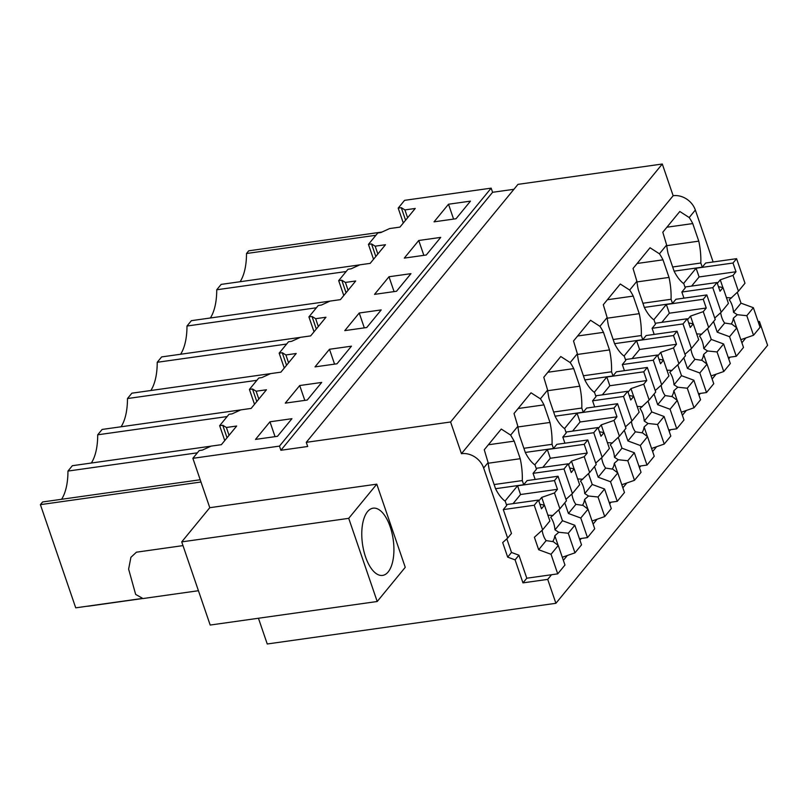 <?xml version="1.0" encoding="UTF-8"?>
<svg xmlns="http://www.w3.org/2000/svg" width="808" height="808" viewBox="0 0 808 808"><rect width="100%" height="100%" fill="white"/><g stroke="black" fill="none" stroke-linecap="round" stroke-linejoin="round"><path stroke-width="1.21" d="M513.928 189.294L492.587 192.294L491.163 188.143L404.576 200.344L398.192 208.121L403.293 223.008M684.952 287.022L717.029 282.497L712.777 287.678L681.851 292.031L685.255 287.89L683.831 283.729A42.43 19.392 -98 0 1 674.114 271.195L668.095 253.611A42.43 19.392 -98 0 1 666.64 245.016L662.802 232.209L679.811 211.494L689.194 217.534L695.345 210.04A18.736 15.362 39.4 0 0 673.155 195.728L662.297 164.014L517.968 184.365L306.272 442.329L307.696 446.491L280.891 450.268L279.467 446.107L192.87 458.318L209.777 507.697L181.719 541.885L348.723 518.342L377.205 601.505L210.191 625.049L181.719 541.885M695.345 210.04L713.131 261.974M758.126 321.594L759.409 321.422L767.6 345.329L555.904 603.293L547.713 579.386L522.968 582.871L526.796 578.215L518.918 555.197L511.504 552.47L507.676 557.136L515.09 559.863L522.968 582.871M398.192 208.121L401.283 207.676L404.919 209.918L415.231 208.464L399.93 227.109L389.618 228.563L380.881 232.542L377.791 232.977L368.438 244.38L371.529 243.935L375.164 246.177L385.477 244.723L370.175 263.368L359.863 264.822L351.126 268.801L348.036 269.236L338.683 280.639L341.774 280.204L345.41 282.436L355.712 280.982L340.41 299.637L330.108 301.081L321.372 305.06L318.271 305.505L312.746 312.231L308.919 316.898L312.019 316.463L315.655 318.695L325.957 317.241L310.656 335.896L300.344 337.35L291.607 341.329L288.517 341.764L279.164 353.157L282.255 352.722L285.891 354.954L296.203 353.5L280.901 372.155L270.589 373.609L261.853 377.589L258.762 378.023L249.409 389.416L252.5 388.981L256.136 391.213L266.448 389.769L251.147 408.414L240.834 409.868L232.098 413.848L229.007 414.282L223.473 421.019L219.655 425.675L222.745 425.24L226.381 427.483L236.683 426.028L221.382 444.673L211.08 446.127L202.343 450.106L199.243 450.541L192.87 458.318M219.655 425.675L224.755 440.572M249.409 389.416L254.51 404.313M279.164 353.157L284.264 368.054M308.919 316.898L314.019 331.795M338.683 280.639L343.784 295.526M368.438 244.38L373.538 259.267M491.163 188.143L279.467 446.107M456.025 218.746L434.048 221.847L448.501 204.232L470.478 201.131L456.025 218.746M388.991 276.75L374.538 294.364L396.506 291.264L410.959 273.659L388.991 276.75L394.072 291.607M366.751 327.523L381.204 309.919L359.237 313.009L344.784 330.624L366.751 327.523M299.718 385.537L285.264 403.142L307.232 400.051L321.685 382.436L299.718 385.537L304.808 400.394M277.477 436.31L255.51 439.411L269.963 421.796L291.93 418.696L277.477 436.31M418.746 240.491L440.714 237.39L426.26 255.005L404.293 258.106L418.746 240.491L423.836 255.348M336.997 363.792L315.019 366.882L329.472 349.268L351.45 346.178L336.997 363.792M492.587 192.294L280.891 450.268M662.297 164.014L450.591 421.988L306.272 442.329M450.591 421.988L461.449 453.692A18.736 15.362 39.4 0 1 483.649 468.004L507.646 538.108L502.687 542.582L507.676 557.136M673.155 195.728L461.449 453.692M536.169 468.317L568.246 463.802L563.994 468.983L533.068 473.337L536.462 469.196L535.037 465.034A42.43 19.392 -98 0 1 525.321 452.5L519.302 434.916A42.43 19.392 -98 0 1 517.857 426.321L514.019 413.514L531.018 392.789L540.4 398.839L547.612 390.062L543.774 377.255L560.782 356.53L570.165 362.58L577.366 353.793L573.529 340.986L590.537 320.271L599.92 326.321L607.131 317.534L603.293 304.727L620.291 284.012L629.674 290.062L636.886 281.275L633.048 268.468L650.046 247.753L659.429 253.803L666.64 245.016M506.404 504.576L538.481 500.061L534.229 505.242L503.303 509.596L506.707 505.454L505.283 501.293A42.43 19.392 -98 0 1 495.567 488.759L489.547 471.175A42.43 19.392 -98 0 1 488.103 462.58L484.265 449.773L501.263 429.048L510.646 435.098L517.857 426.321M689.194 217.534A42.43 19.392 -98 0 1 692.749 223.574L698.769 241.148A42.43 19.392 -98 0 1 700.829 263.014L702.253 267.175L705.657 263.024L736.583 258.671L733.008 263.024L696.102 268.226L683.548 283.527M759.409 321.422L758.46 322.574M745.855 337.936L741.895 342.764M730.079 357.156L728.705 358.833M716.1 374.195L712.141 379.023M700.324 393.425L698.95 395.102M686.346 410.454L682.376 415.282M670.569 429.684L669.196 431.361M656.581 446.723L652.622 451.551M640.815 465.943L639.431 467.62M626.826 482.982L622.867 487.81M611.05 502.202L609.676 503.879M597.072 519.241L593.112 524.069M581.295 538.461L579.922 540.138M567.317 555.5L563.348 560.328M551.541 574.72L547.713 579.386M258.439 618.251L267.246 643.986L555.904 603.293M346.157 271.528L216.736 289.769L221.15 284.396L359.792 264.862M330.028 301.121L191.385 320.665L186.981 326.028L316.403 307.787M216.736 289.769A45.369 20.735 -98 0 1 210.353 317.988M300.273 337.38L161.63 356.924L157.227 362.287L286.648 344.046M186.981 326.028A45.369 20.735 -98 0 1 180.598 354.247M270.518 373.639L131.876 393.183L127.472 398.546L256.883 380.305M157.227 362.287A45.369 20.735 -98 0 1 150.833 390.506M240.764 409.898L102.121 429.442L97.707 434.805L227.129 416.564M127.472 398.546A45.369 20.735 -98 0 1 121.079 426.765M210.999 446.157L72.356 465.701L67.953 471.074A45.369 20.735 -98 0 1 61.57 499.294M97.707 434.805A45.369 20.735 -98 0 1 91.324 463.034M197.374 452.823L67.953 471.074M200.212 479.75L42.602 501.96L40.4 504.647L200.98 482.012M40.4 504.647L75.73 607.838L141.663 598.546M142.208 598.587L88.476 606.162A38.915 17.786 -98 0 1 87.123 606.232M209.777 507.697L376.781 484.154L348.723 518.342M377.205 601.505L405.252 567.317L376.781 484.154M222.745 425.24L227.038 437.784M252.5 388.981L256.793 401.526M282.255 352.722L286.557 365.267M312.019 316.463L316.312 329.007M341.774 280.204L346.066 292.738M371.529 243.935L375.821 256.479M401.283 207.676L405.586 220.22M375.912 235.269L246.501 253.51L248.702 250.823L382.002 232.037M246.501 253.51A45.369 20.735 -98 0 1 240.107 281.729M404.919 209.918L407.606 217.756M375.164 246.177L377.851 254.015M345.41 282.436L348.096 290.274M315.655 318.695L318.332 326.533M285.891 354.954L288.577 362.792M256.136 391.213L258.823 399.061M226.381 427.483L229.058 435.32M448.501 204.232L453.591 219.089M359.237 313.009L364.317 327.866M269.963 421.796L275.043 436.653M329.472 349.268L334.562 364.135M533.068 473.337L535.159 479.457M494.122 484.548L522.291 480.578A42.43 19.392 -98 0 0 520.221 458.712L514.201 441.138L510.646 435.098M522.291 480.578L523.715 484.729L527.109 480.588L558.035 476.235L554.47 480.578L517.564 485.78L505 501.091M518.12 408.515L543.966 404.879A42.43 19.392 82 0 0 540.4 398.839M517.938 426.967L549.985 422.453L543.966 404.879M549.985 422.453A42.43 19.392 -98 0 1 552.046 444.319L553.47 448.47L556.874 444.329L587.8 439.966L584.224 444.319L547.319 449.521L534.755 464.832M547.612 390.062A42.43 19.392 -98 0 0 549.066 398.657L555.086 416.241A42.43 19.392 -98 0 0 564.802 428.775L566.216 432.936L562.822 437.077L564.913 443.198M547.875 372.256L573.72 368.61A42.43 19.392 82 0 0 570.165 362.58M547.693 390.708L579.74 386.194L573.72 368.61M579.74 386.194A42.43 19.392 -98 0 1 581.8 408.05L583.225 412.211L586.628 408.07L617.554 403.707L613.979 408.06L577.074 413.262L564.519 428.573M577.366 353.793A42.43 19.392 -98 0 0 578.821 362.398L584.84 379.982A42.43 19.392 -98 0 0 594.557 392.516L595.981 396.678L592.577 400.819L594.668 406.939M577.629 335.997L603.475 332.351A42.43 19.392 82 0 0 599.92 326.321M577.447 354.449L609.495 349.935L603.475 332.351M609.495 349.935A42.43 19.392 -98 0 1 611.555 371.791L612.979 375.952L616.383 371.811L647.309 367.448L643.744 371.801L606.828 377.003L594.274 392.304M607.131 317.534A42.43 19.392 -98 0 0 608.575 326.139L614.595 343.713A42.43 19.392 -98 0 0 624.311 356.257L625.735 360.408L622.332 364.56L624.433 370.67M607.394 299.738L633.23 296.092A42.43 19.392 82 0 0 629.674 290.062M607.212 318.19L639.249 313.676L633.23 296.092M639.249 313.676A42.43 19.392 -98 0 1 641.32 335.532L642.744 339.693L646.137 335.552L677.064 331.189L673.498 335.542L636.593 340.744L624.029 356.045M636.886 281.275A42.43 19.392 -98 0 0 638.33 289.88L644.35 307.454A42.43 19.392 -98 0 0 654.066 319.998L655.49 324.149L652.096 328.3L654.187 334.411M637.148 263.479L662.994 259.833A42.43 19.392 82 0 0 659.429 253.803M636.967 281.931L669.014 277.417L662.994 259.833M669.014 277.417A42.43 19.392 -98 0 1 671.074 299.273L672.498 303.434L675.902 299.283L706.828 294.93L703.253 299.283L666.347 304.485L653.783 319.786M681.851 292.031L683.942 298.152M666.903 227.21L692.749 223.574M503.303 509.596L511.474 533.442L507.646 538.108M488.365 444.774L514.201 441.138M666.721 245.672L698.769 241.148M672.67 266.983L700.829 263.014M702.253 267.175L674.094 271.145M506.828 538.835L511.504 552.47M518.918 555.197L515.09 559.863M388.163 571.943A33.946 15.514 82 0 0 391.971 533.028A33.946 15.514 82 0 0 373.104 508.181A33.946 15.514 82 0 0 367.519 511.646A33.946 15.514 82 0 0 363.721 550.561A33.946 15.514 82 0 0 382.578 575.407A33.946 15.514 82 0 0 388.163 571.943M520.221 458.712L488.184 463.236M523.715 484.729L495.546 488.709M523.887 448.288L552.046 444.319M553.47 448.47L525.311 452.44M553.642 412.029L581.8 408.05M583.225 412.211L555.066 416.181M583.396 375.76L611.555 371.791M612.979 375.952L584.82 379.922M613.151 339.501L641.32 335.532M642.744 339.693L614.575 343.663M642.915 303.242L671.074 299.273M672.498 303.434L644.34 307.404M198.445 590.719L142.976 598.546L135.653 594.415L128.624 569.115L130.906 557.318L136.441 552.187L183.002 545.612M717.029 282.497L720.019 291.234L723.009 287.587L718.464 286.699M691.608 286.082L699.092 276.952L696.102 268.226M733.008 263.024L735.997 271.751L699.092 276.952M736.583 258.671L744.986 283.234L738.431 291.223L733.018 275.387L735.997 271.751M753.369 307.707L746.814 315.696L753.51 335.269L760.075 327.28L753.369 307.707L741.007 303.162L737.3 292.324M720.665 312.706A14.049 6.424 82 0 0 724.685 323.049L731.826 324.109L736.805 327.897L729.563 336.714L717.201 332.169L713.565 321.534M714.747 318.059L721.18 312.241L712.777 287.678M729.563 336.714L736.27 356.288L728.22 357.419M723.009 287.587L728.422 303.414L721.18 312.241M717.332 283.386L720.251 279.831L733.018 275.387M738.431 291.223L729.25 299.808A14.049 6.424 82 0 1 733.523 312.282L741.007 303.162M722.897 287.567L720.251 279.831M731.573 297.91L726.341 297.627M746.814 315.696L737.32 314.706L733.523 312.282M753.51 335.269L740.835 339.683M736.805 327.897L743.501 347.47L736.27 356.288M724.685 323.049L717.201 332.169M731.119 324.048A14.049 6.424 82 0 0 731.24 323.897A14.049 6.424 82 0 0 733.381 318.18L737.32 314.706M736.674 327.796L733.381 318.18M652.096 328.3L683.023 323.937L687.275 318.756L655.197 323.281M687.275 318.756L690.264 327.493L693.244 323.846L688.709 322.958M661.853 322.341L669.337 313.211L666.347 304.485M703.253 299.283L706.242 308.01L669.337 313.211M706.828 294.93L715.231 319.493L708.677 327.482L703.253 311.656L706.242 308.01M723.615 343.966L717.06 351.955L723.756 371.529L730.311 363.539L723.615 343.966L711.252 339.421L707.545 328.583M690.911 348.965A14.049 6.424 82 0 0 694.93 359.308L702.071 360.378L707.05 364.156L699.809 372.973L687.446 368.428L683.8 357.793M684.982 354.318L691.426 348.5L683.023 323.937M699.809 372.973L706.505 392.547L698.465 393.678M693.244 323.846L698.668 339.683L691.426 348.5M687.578 319.655L690.497 316.1L703.253 311.656M708.677 327.482L699.496 336.067A14.049 6.424 82 0 1 703.768 348.541L711.252 339.421M693.143 323.826L690.497 316.1M701.819 334.169L696.587 333.886M717.06 351.955L707.566 350.965L703.768 348.541M723.756 371.529L711.08 375.942M707.05 364.156L713.747 383.729L706.505 392.547M694.93 359.308L687.446 368.428M701.364 360.307A14.049 6.424 82 0 0 701.485 360.166A14.049 6.424 82 0 0 703.627 354.439L707.566 350.965M706.909 364.055L703.627 354.439M622.332 364.56L653.258 360.196L657.51 355.015L625.432 359.54M657.51 355.015L660.5 363.751L663.489 360.105L658.954 359.227M632.088 358.601L639.582 349.47L636.593 340.744M673.498 335.542L676.488 344.269L639.582 349.47M677.064 331.189L685.477 355.752L678.922 363.741L673.498 347.915L676.488 344.269M693.86 380.225L687.295 388.224L694.001 407.788L700.556 399.798L693.86 380.225L681.498 375.68L677.781 364.852M661.156 385.224A14.049 6.424 82 0 0 665.176 395.566L672.317 396.637L677.286 400.414L670.054 409.242L657.692 404.687L654.046 394.051M655.227 390.577L661.671 384.76L653.258 360.196M670.054 409.242L676.75 428.806L668.711 429.947M663.489 360.105L668.913 375.942L661.671 384.76M657.823 355.914L660.732 352.359L673.498 347.915M678.922 363.741L669.741 372.326A14.049 6.424 82 0 1 674.013 384.8L681.498 375.68M663.388 360.085L660.732 352.359M672.064 370.428L666.822 370.145M687.295 388.224L677.811 387.224L674.013 384.8M694.001 407.788L681.326 412.201M677.286 400.414L683.992 419.988L676.75 428.806M665.176 395.566L657.692 404.687M671.6 396.566A14.049 6.424 82 0 0 671.731 396.425A14.049 6.424 82 0 0 673.862 390.698L677.811 387.224M677.155 400.314L673.862 390.698M592.577 400.819L623.503 396.455L627.755 391.274L595.678 395.799M627.755 391.274L630.745 400.011L633.735 396.375L629.2 395.486M602.334 394.859L609.818 385.739L606.828 377.003M643.744 371.801L646.733 380.538L609.818 385.739M647.309 367.448L655.722 392.011L649.157 400L643.744 384.174L646.733 380.538M664.105 416.494L657.54 424.483L664.247 444.057L670.802 436.057L664.105 416.494L651.733 411.939L648.026 401.111M631.401 421.483A14.049 6.424 82 0 0 635.411 431.826L642.562 432.896L647.531 436.674L640.3 445.501L627.927 440.946L624.291 430.31M625.473 426.836L631.917 421.019L623.503 396.455M640.3 445.501L646.996 465.065L638.946 466.206M633.735 396.375L639.148 412.201L631.917 421.019M628.058 392.173L630.977 388.618L643.744 384.174M649.157 400L639.976 408.585A14.049 6.424 82 0 1 644.249 421.059L651.733 411.939M633.624 396.354L630.977 388.618M642.299 406.697L637.068 406.404M657.54 424.483L648.056 423.483L644.249 421.059M664.247 444.057L651.571 448.47M647.531 436.674L654.238 456.247L646.996 465.065M635.411 431.826L627.927 440.946M641.845 432.825A14.049 6.424 82 0 0 641.966 432.684A14.049 6.424 82 0 0 644.107 426.967L648.056 423.483M647.4 436.572L644.107 426.967M562.822 437.077L593.749 432.714L598.001 427.543L565.923 432.058M598.001 427.543L600.99 436.269L603.98 432.634L599.435 431.745M572.579 431.119L580.063 421.998L577.074 413.262M613.979 408.06L616.969 416.797L580.063 421.998M617.554 403.707L625.958 428.27L619.403 436.259L613.989 420.433L616.969 416.797M634.341 452.753L627.786 460.742L634.482 480.316L641.047 472.326L634.341 452.753L621.978 448.198L618.271 437.37M601.637 457.742A14.049 6.424 82 0 0 605.657 468.084L612.797 469.155L617.777 472.943L610.535 481.76L598.173 477.205L594.526 466.57M595.718 463.095L602.152 457.278L593.749 432.714M610.535 481.76L617.241 501.334L609.192 502.465M603.98 432.634L609.394 448.46L602.152 457.278M598.304 428.432L601.223 424.877L613.989 420.433M619.403 436.259L610.222 444.844A14.049 6.424 82 0 1 614.494 457.318L621.978 448.198M603.869 432.613L601.223 424.877M612.545 442.956L607.313 442.663M627.786 460.742L618.292 459.742L614.494 457.318M634.482 480.316L621.807 484.729M617.777 472.943L624.473 492.506L617.241 501.334M605.657 468.084L598.173 477.205M612.09 469.084A14.049 6.424 82 0 0 612.212 468.943A14.049 6.424 82 0 0 614.353 463.226L618.292 459.742M617.645 472.842L614.353 463.226M568.246 463.802L571.236 472.529L574.215 468.892L569.68 468.004M542.814 467.377L550.309 458.257L547.319 449.521M584.224 444.319L587.214 453.056L550.309 458.257M587.8 439.966L596.203 464.529L589.648 472.518L584.224 456.692L587.214 453.056M604.586 489.012L598.031 497.001L604.727 516.575L611.282 508.586L604.586 489.012L592.224 484.467L588.517 473.629M571.882 494.011A14.049 6.424 82 0 0 575.902 504.354L583.043 505.414L588.022 509.202L580.78 518.019L568.418 513.474L564.772 502.829M565.954 499.354L572.397 493.536L563.994 468.983M580.78 518.019L587.477 537.593L579.437 538.724M574.215 468.892L579.639 484.719L572.397 493.536M568.549 464.691L571.468 461.136L584.224 456.692M589.648 472.518L580.467 481.103A14.049 6.424 82 0 1 584.74 493.587L592.224 484.467M574.114 468.872L571.468 461.136M582.79 479.215L577.558 478.932M598.031 497.001L588.537 496.001L584.74 493.587M604.727 516.575L592.052 520.988M588.022 509.202L594.718 528.775L587.477 537.593M575.902 504.354L568.418 513.474M582.326 505.354A14.049 6.424 82 0 0 582.457 505.202A14.049 6.424 82 0 0 584.598 499.485L588.537 496.001M587.881 509.101L584.598 499.485M538.481 500.061L541.471 508.788L544.461 505.151L539.926 504.263M513.06 503.647L520.554 494.516L517.564 485.78M554.47 480.578L557.459 489.315L520.554 494.516M558.035 476.235L566.448 500.788L559.894 508.788L554.47 492.951L557.459 489.315M574.831 525.271L568.266 533.26L574.973 552.834L581.528 544.845L574.831 525.271L562.469 520.726L558.752 509.888M542.128 530.27A14.049 6.424 82 0 0 546.147 540.613L553.288 541.673L558.257 545.461L551.026 554.278L538.663 549.733L534.391 537.259L542.643 529.806L534.229 505.242M551.026 554.278L557.722 573.852L526.796 578.215M544.461 505.151L549.884 520.978L542.643 529.806M538.795 500.95L541.703 497.395L554.47 492.951M559.894 508.788L550.713 517.373A14.049 6.424 82 0 1 554.985 529.846L562.469 520.726M544.36 505.131L541.703 497.395M553.036 515.474L547.794 515.191M568.266 533.26L558.783 532.26L554.985 529.846M574.973 552.834L562.297 557.247M558.257 545.461L564.964 565.034L557.722 573.852M546.147 540.613L538.663 549.733M552.571 541.612A14.049 6.424 82 0 0 552.702 541.461A14.049 6.424 82 0 0 554.833 535.744L558.783 532.26M558.126 545.36L554.833 535.744M483.649 468.004L488.103 462.58"/></g></svg>
